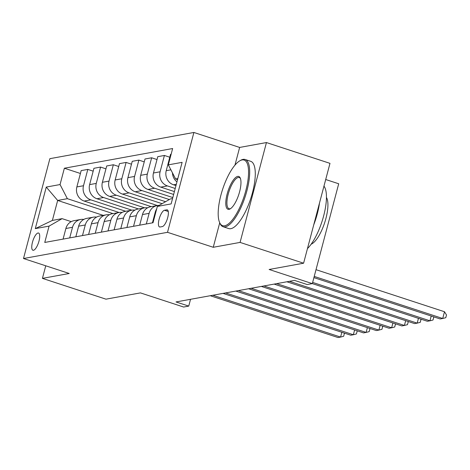 <?xml version="1.0" encoding="UTF-8"?>
<svg xmlns="http://www.w3.org/2000/svg" width="470" height="470" viewBox="0 0 470 470"><rect width="100%" height="100%" fill="white"/><g stroke="black" fill="none" stroke-linecap="round" stroke-linejoin="round"><path stroke-width="0.7" d="M33.452 250.281A9.053 2.967 -71.9 0 0 38.793 241.809A9.053 2.967 -71.9 0 0 38.552 233.038A9.053 2.967 -71.9 0 0 38.017 233.008A9.053 2.967 -71.9 0 0 32.677 241.48A9.053 2.967 -71.9 0 0 32.918 250.251A9.053 2.967 -71.9 0 0 33.452 250.281M193.899 132.464L49.879 158.666L23.5 258.518L167.514 232.315L193.899 132.464L239.641 147.439L234.959 165.146M219.731 222.792L213.257 247.285L240.07 242.408L266.449 142.557L239.641 147.439M266.449 142.557L329.981 163.354L303.596 263.206L269.128 269.48L312.327 283.622L338.706 183.77L325.71 179.517M45.749 265.797L42.429 278.369L105.962 299.167L140.43 292.892L183.629 307.033L188.74 306.105L190.532 299.308M240.07 242.408L303.596 263.206M312.644 282.411L429.95 320.81L427.395 321.274L312.327 283.61L307.221 284.55L294.514 280.39L176.033 301.946L188.74 306.105M166.744 209.849L164.494 210.255A8.771 2.873 -71.9 0 0 159.324 218.462A8.771 2.873 -71.9 0 0 159.553 226.957A8.771 2.873 -71.9 0 0 160.076 226.987L162.32 226.581A8.771 2.873 -71.9 0 0 167.49 218.374A8.771 2.873 -71.9 0 0 167.261 209.873A8.771 2.873 -71.9 0 0 166.744 209.849L167.696 210.161M177.825 178.582L175.633 178.982L168.325 164.858L172.637 148.532L64.367 168.231L80.411 173.483M168.325 164.858L182.113 162.35L171.133 203.91L157.344 206.418L170.357 198.951L172.549 198.557M103.247 215.366L57.663 200.449L52.387 220.418L62.093 218.65L49.074 226.117L44.762 242.444L153.026 222.745L157.344 206.418M49.074 226.117L35.285 228.626L46.266 187.066L60.054 184.557L64.367 168.231M213.257 247.285L167.514 232.315M42.429 278.369L69.243 273.487L23.5 258.518M62.093 218.65L71.228 221.64M177.554 179.611L175.633 178.982M175.968 185.597L173.542 184.798A11.321 10.534 -100.3 0 1 166.227 170.68L170.54 154.348L171.127 154.242M175.21 188.47L167.414 185.914A11.321 10.534 -100.3 0 1 160.1 171.791L164.412 155.464L169.782 157.221M174.388 191.578L160.775 187.125A11.321 10.534 -100.3 0 1 153.461 173.001L157.773 156.675L164.412 155.464M173.63 194.451L154.648 188.235A11.321 10.534 -100.3 0 1 147.333 174.117L151.645 157.791L157.015 159.547M172.807 197.564L148.009 189.445A11.321 10.534 -100.3 0 1 140.695 175.322L145.007 158.995L151.645 157.791M169.323 199.544L141.875 190.562A11.321 10.534 -100.3 0 1 134.567 176.438L138.879 160.111L144.249 161.868M165.575 201.701L135.237 191.766A11.321 10.534 -100.3 0 1 127.928 177.648L132.24 161.322L138.879 160.111M162.109 203.686L129.109 192.882A11.321 10.534 -100.3 0 1 121.8 178.759L126.113 162.432L131.483 164.195M157.385 205.519L122.47 194.092A11.321 10.534 -100.3 0 1 115.156 179.969L119.474 163.642L126.113 162.432M151.252 206.636L116.343 195.209A11.321 10.534 -100.3 0 1 109.028 181.085L113.346 164.758L118.716 166.515M144.613 207.84L109.704 196.413A11.321 10.534 -100.3 0 1 102.389 182.29L106.708 165.963L113.346 164.758M138.486 208.956L103.576 197.529A11.321 10.534 -100.3 0 1 96.262 183.406L100.574 167.079L105.944 168.836M131.847 210.166L96.938 198.739A11.321 10.534 -100.3 0 1 89.623 184.616L93.935 168.289L100.574 167.079M125.719 211.283L90.81 199.85A11.321 10.534 -100.3 0 1 83.496 185.732L87.808 169.406L93.177 171.162M119.08 212.487L84.171 201.06A11.321 10.534 -100.3 0 1 76.857 186.937L81.169 170.61L87.808 169.406M112.953 213.603L67.369 198.681L57.663 200.449L46.266 187.066M176.955 181.867A11.321 10.534 -100.3 0 1 172.478 172.889M152.445 222.851L155.247 212.234A11.321 10.534 -100.3 0 1 156.657 209.021M146.317 223.967L149.119 213.351A11.321 10.534 -100.3 0 1 157.256 205.543A11.321 10.534 -100.3 0 1 159.148 205.384M139.678 225.177L142.481 214.561A11.321 10.534 -100.3 0 1 150.617 206.747L157.256 205.543M133.545 226.293L136.353 215.677A11.321 10.534 -100.3 0 1 144.49 207.863A11.321 10.534 -100.3 0 1 147.645 207.805M126.906 227.498L129.714 216.882A11.321 10.534 -100.3 0 1 137.851 209.074L144.49 207.863M120.778 228.614L123.587 217.998A11.321 10.534 -100.3 0 1 131.723 210.19A11.321 10.534 -100.3 0 1 134.878 210.131M114.139 229.824L116.948 219.208A11.321 10.534 -100.3 0 1 125.085 211.394L131.723 210.19M108.012 230.934L110.82 220.318A11.321 10.534 -100.3 0 1 118.957 212.511A11.321 10.534 -100.3 0 1 122.112 212.452M101.373 232.145L104.175 221.529A11.321 10.534 -100.3 0 1 112.318 213.721L118.957 212.511M95.246 233.261L98.048 222.645A11.321 10.534 -100.3 0 1 106.191 214.831A11.321 10.534 -100.3 0 1 109.346 214.772M88.607 234.465L91.409 223.849A11.321 10.534 -100.3 0 1 99.552 216.041L106.191 214.831M82.479 235.582L85.282 224.966A11.321 10.534 -100.3 0 1 93.418 217.158A11.321 10.534 -100.3 0 1 96.573 217.099M75.84 236.792L78.643 226.176A11.321 10.534 -100.3 0 1 86.78 218.362L93.418 217.158M69.713 237.908L72.515 227.286A11.321 10.534 -100.3 0 1 80.652 219.478A11.321 10.534 -100.3 0 1 83.807 219.42M60.054 184.557L67.369 198.681M63.074 239.113L65.876 228.496A11.321 10.534 -100.3 0 1 74.013 220.689L80.652 219.478M35.285 228.626L52.387 220.418M314.224 276.425L442.716 318.49L440.161 318.954L313.913 277.623M316.01 269.68L444.497 311.745L442.716 318.49L445.789 317.685L446.5 314.988L444.497 311.745M433.375 316.733L433.734 317.309L433.017 320.011L429.95 320.81L431.213 316.022M289.432 281.313L417.178 323.137L414.628 323.601L286.876 281.777M420.609 319.054L420.967 319.635L420.251 322.332L417.178 323.137L418.447 318.349M276.666 283.639L404.412 325.457L401.862 325.921L274.11 284.103M407.843 321.38L408.195 321.956L407.484 324.653L404.412 325.457L405.68 320.669M263.893 285.96L391.645 327.778L389.089 328.242L261.344 286.424M395.076 323.701L395.429 324.277L394.718 326.979L391.645 327.778L392.908 322.99M224.672 225.788A34.527 11.309 -71.9 0 0 245.834 190.603A34.527 11.309 -71.9 0 0 242.074 159.941A34.527 11.309 -71.9 0 0 239.724 160.869A34.527 11.309 -71.9 0 0 222.621 189.345A34.527 11.309 -71.9 0 0 219.572 222.422A34.527 11.309 -71.9 0 0 224.672 225.788M239.724 160.869L240.64 160.335A35.373 11.591 108.1 0 1 243.049 159.383A35.373 11.591 108.1 0 1 245.14 159.495A35.373 11.591 108.1 0 1 246.074 193.758A35.373 11.591 108.1 0 1 225.224 226.851A35.373 11.591 108.1 0 1 223.133 226.734A35.373 11.591 108.1 0 1 219.995 223.403L219.572 222.422M229.025 209.326A17.261 5.658 108.1 0 1 227.145 193.998A17.261 5.658 108.1 0 1 237.72 176.403A17.261 5.658 108.1 0 1 240.276 178.089A17.261 5.658 108.1 0 1 238.748 194.627A17.261 5.658 108.1 0 1 230.2 208.868A17.261 5.658 108.1 0 1 229.025 209.326M240.476 178.618A16.415 5.376 -71.9 0 0 239.242 177.519A16.415 5.376 -71.9 0 0 238.272 177.466A16.415 5.376 -71.9 0 0 228.596 192.817A16.415 5.376 -71.9 0 0 229.031 208.715A16.415 5.376 -71.9 0 0 230 208.768A16.415 5.376 -71.9 0 0 230.67 208.557M323.959 186.138A35.373 11.591 108.1 0 1 323.648 215.918A35.373 11.591 108.1 0 1 307.462 248.583M319.488 203.069A35.373 11.591 108.1 0 1 313.731 224.854M326.45 197.471A25.468 8.342 108.1 0 1 324.653 222.751A25.468 8.342 108.1 0 1 311.152 244.194M245.14 159.495L250.733 161.328A35.373 11.591 108.1 0 1 251.662 195.591A35.373 11.591 108.1 0 1 230.811 228.679A35.373 11.591 108.1 0 1 228.72 228.567L223.133 226.734M251.127 288.28L378.879 330.105L376.323 330.569L248.577 288.75M382.304 326.021L382.662 326.603L381.951 329.3L378.879 330.105L380.142 325.316M238.361 290.607L366.112 332.425L363.557 332.889L235.805 291.071M369.538 328.348L369.896 328.924L369.185 331.62L366.112 332.425L367.376 327.637M225.594 292.928L353.34 334.752L350.79 335.216L223.038 293.392M356.771 330.669L357.13 331.25L356.413 333.947L353.34 334.752L354.609 329.964M212.828 295.254L340.574 337.072L338.024 337.536L210.272 295.718M344.005 332.995L344.363 333.571L343.646 336.267L340.574 337.072L341.843 332.284M173.542 184.798L176.315 184.293M160.775 187.125L167.414 185.914M148.009 189.445L154.648 188.235M135.237 191.766L141.875 190.562M122.47 194.092L129.109 192.882M109.704 196.413L116.343 195.209M96.938 198.739L103.576 197.529M84.171 201.06L90.81 199.85M166.227 170.68L170.898 169.829M155.247 212.234L155.834 212.129M142.481 214.561L149.119 213.351M153.461 173.001L160.1 171.791M129.714 216.882L136.353 215.677M140.695 175.322L147.333 174.117M116.948 219.208L123.587 217.998M127.928 177.648L134.567 176.438M104.175 221.529L110.82 220.318M115.156 179.969L121.8 178.759M91.409 223.849L98.048 222.645M102.389 182.29L109.028 181.085M78.643 226.176L85.282 224.966M89.623 184.616L96.262 183.406M65.876 228.496L72.515 227.286M76.857 186.937L83.496 185.732M168.272 211.494L164.494 210.255"/></g></svg>
